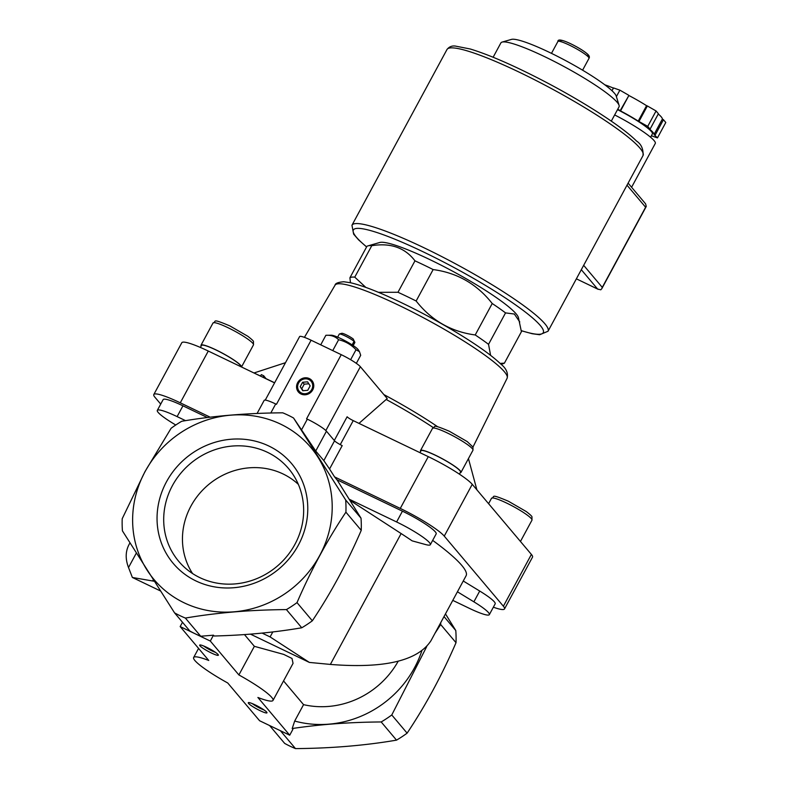 <?xml version="1.0" encoding="UTF-8"?>
<svg xmlns="http://www.w3.org/2000/svg" width="788" height="788" viewBox="0 0 788 788"><rect width="100%" height="100%" fill="white"/><g stroke="black" fill="none" stroke-linecap="round" stroke-linejoin="round"><path stroke-width="1.18" d="M269.594 725.541L284.675 743.409A114.979 107.483 139.9 0 0 295.49 748.6L280.41 730.732M345.686 499.996A114.979 107.483 139.9 0 1 345.912 512.17C327.453 539.76 311.152 569.901 297.007 602.613A114.979 107.483 139.9 0 1 286.418 609.597C250.751 609.853 217.064 612.67 185.377 618.068A114.979 107.483 139.9 0 1 174.572 612.877L122.435 530.885A114.979 107.483 139.9 0 1 122.209 518.711L145.022 471.549L171.114 428.268A114.979 107.483 139.9 0 1 181.703 421.284C213.055 415.916 246.743 413.099 282.734 412.814A114.979 107.483 139.9 0 1 293.55 418.004L345.686 499.996L361.012 518.169L337.294 480.227L334.575 476.898L400.274 508.427A40.69 5.595 28.4 0 1 444.255 536.116L503.384 606.218A40.69 5.595 28.4 0 1 504.517 608.927L532.511 557.146A40.69 5.595 28.4 0 0 531.388 554.427L472.248 484.325A40.69 5.595 28.4 0 0 428.278 456.646L353.241 420.625A5.664 0.778 28.4 0 1 347.124 416.773L334.299 440.492M160.722 404.096L154.931 397.241A40.69 5.595 28.4 0 1 153.808 394.522L181.801 342.741A40.69 5.595 28.4 0 1 208.278 351.044L274.579 382.869M501.05 364.302L503.404 363.623A88.443 12.175 -151.6 0 0 504.409 363.16L521.41 331.718L518.396 317.485A79.598 10.953 -151.6 0 0 453.533 271.693A79.598 10.953 -151.6 0 0 379.708 242.497L367.917 245.886A88.443 12.175 -151.6 0 0 366.913 246.358L349.911 277.8A88.443 12.175 -151.6 0 1 354.767 277.14L365.839 287.413M519.775 321.967L514.337 314.028L505.541 312.895A88.443 12.175 -151.6 0 0 492.224 303.518C476.957 284.113 457.257 272.796 433.144 269.565A88.443 12.175 -151.6 0 0 414.971 260.838C404.983 247.688 390.582 242.645 371.769 245.698A88.443 12.175 -151.6 0 0 367.917 245.886M371.769 245.698L354.767 277.14M505.541 312.895L488.54 344.336A88.443 12.175 -151.6 0 0 475.223 334.959L492.224 303.518M433.144 269.565L416.143 301.006A88.443 12.175 -151.6 0 0 397.97 292.279L414.971 260.838M378.447 292.328L397.97 292.279M350.463 282.744L349.911 277.8M488.54 344.336L490.599 355.358M500.114 363.396L504.409 363.16M416.143 301.006C431.41 320.411 451.11 331.738 475.223 334.959M265.261 400.107L299.598 336.604A17.691 2.433 28.4 0 1 311.102 340.219L341.243 354.679A17.691 2.433 28.4 0 1 360.362 366.716L387.223 398.561L358.983 423.383M421.807 650.898A102.509 95.831 139.9 0 1 294.682 721.05L303.557 704.649A84.02 78.544 139.9 0 0 398.176 661.27M244.467 634.596L254.366 646.327L238.892 674.942A45.103 6.205 28.4 0 1 273.003 700.424A45.103 6.205 28.4 0 1 257.893 697.469L289.718 735.194L292.89 729.343L292.2 728.526L294.682 721.05M292.2 728.526C320.224 724.359 349.892 722.172 381.185 721.956L396.522 740.139C365.159 745.497 331.482 748.324 295.49 748.6M426.741 646.544L391.774 714.972A114.979 107.483 139.9 0 1 381.185 721.956M435.075 633.138L440.679 624.529L456.016 642.703C441.871 675.405 425.569 705.546 407.11 733.155A114.979 107.483 139.9 0 1 396.522 740.139M440.738 622.658A114.979 107.483 139.9 0 1 440.679 624.529M275.81 728.526A114.979 107.483 139.9 0 1 273.515 727.423M185.377 618.068L200.713 636.241L213.469 635.187L214.159 636.005C245.048 635.236 274.244 632.488 301.755 627.78A114.979 107.483 139.9 0 0 312.334 620.796C330.793 593.206 347.094 563.056 361.239 530.344A114.979 107.483 139.9 0 0 361.012 518.169M200.713 636.241A114.979 107.483 139.9 0 1 189.898 631.05L174.572 612.877M273.003 700.424L293.047 663.358L292.013 658.463L283.729 654.404L254.366 646.327M283.542 680.921L303.557 704.649M160.269 590.852L132.374 577.466L128.523 567.537C125.253 558.997 125.44 551.305 129.104 544.439L129.902 542.962M132.374 577.466L154.084 581.239M262.118 633.099L270.107 636.931L309.369 662.422L250.456 634.143M432.671 540.381A155.669 21.424 28.4 0 1 466.092 575.762L430.947 640.752C417.817 660.807 384.288 668.697 330.369 664.422L309.369 662.422M286.418 609.597L301.755 627.78M341.243 354.679L306.581 418.792L307.33 419.157A17.691 2.433 28.4 0 1 326.449 431.194L334.545 440.797L323.829 460.616L315.732 451.022L293.55 418.004M334.575 476.898L329.551 468.998L342.199 445.614A7.072 0.975 28.4 0 1 334.545 440.797M349.951 500.331L401.131 533.555A155.669 21.424 28.4 0 1 412.163 540.864L425.569 544.547A30.427 4.186 28.4 0 0 430.337 544.695L436.168 533.909A30.427 4.186 28.4 0 0 402.441 511.176L336.988 479.764M272.806 631.927L270.107 636.931M153.217 579.889L152.813 580.628M175.744 425.018L172.769 423.195A30.427 4.186 28.4 0 1 157.314 410.39L163.146 399.605A30.427 4.186 28.4 0 1 182.944 405.82L207.352 417.532M153.808 394.522A40.69 5.595 28.4 0 1 180.275 402.826L210.189 417.187M444.018 616.58L455.789 630.528A114.979 107.483 139.9 0 1 456.016 642.703M445.476 613.891L455.789 630.528M329.551 468.998L323.829 460.616M145.091 471.569A102.509 95.831 139.9 0 1 317.899 457.099A102.509 95.831 139.9 0 1 234.253 611.793A102.509 95.831 139.9 0 1 145.091 471.569M345.912 512.17L361.239 530.344M297.007 602.613L312.334 620.796M391.774 714.972L407.11 733.155M166.465 481.832A77.411 72.368 139.9 0 1 296.968 470.899A77.411 72.368 139.9 0 1 233.8 587.73A77.411 72.368 139.9 0 1 166.465 481.832M257.085 413.464L264.177 400.353A17.691 2.433 28.4 0 1 275.682 403.968L276.44 404.333L311.102 340.219M297.637 382.673A8.845 8.264 139.9 0 1 312.55 381.422A8.845 8.264 139.9 0 1 305.33 394.768A8.845 8.264 139.9 0 1 297.637 382.673M504.517 608.927A40.69 5.595 28.4 0 1 493.357 607.193M463.255 581.002L479.715 591.039A30.427 4.186 28.4 0 1 495.169 603.844L489.338 614.64A30.427 4.186 28.4 0 1 469.54 608.425L452.785 600.377M457.424 591.788L473.884 601.825A30.427 4.186 28.4 0 1 489.338 614.64M349.271 499.247L396.61 521.961A30.427 4.186 28.4 0 1 430.337 544.695M157.314 410.39A30.427 4.186 28.4 0 1 177.113 416.606L185.544 420.654M289.718 735.194L259.587 720.734L227.752 682.999A45.103 6.205 28.4 0 1 193.641 657.517A45.103 6.205 28.4 0 1 208.751 660.472L180.166 626.578L210.307 641.048L238.892 674.942M182.501 622.274L180.166 626.578M213.469 635.187L210.307 641.048M211.45 653.035A10.618 1.458 -151.6 0 0 218.365 654.976A10.618 1.458 -151.6 0 0 209.716 648.879A10.618 1.458 -151.6 0 0 199.876 644.978A10.618 1.458 -151.6 0 0 211.45 653.035M260.05 710.658A10.618 1.458 -151.6 0 0 266.965 712.598A10.618 1.458 -151.6 0 0 258.316 706.491A10.618 1.458 -151.6 0 0 248.476 702.6A10.618 1.458 -151.6 0 0 260.05 710.658M611.301 121.135L619.043 106.813A67.167 9.239 -151.6 0 0 619.082 105.375L616.206 96.037A60.124 8.274 -151.6 0 0 567.212 61.454A60.124 8.274 -151.6 0 0 511.451 39.4L502.064 42.099A67.167 9.239 -151.6 0 0 500.882 42.916L493.13 57.248M619.082 105.375A67.167 9.239 -151.6 0 0 564.356 66.734A67.167 9.239 -151.6 0 0 502.064 42.099M298.238 383.047A8.294 7.752 139.9 0 1 312.215 381.875A8.294 7.752 139.9 0 1 305.449 394.394A8.294 7.752 139.9 0 1 298.238 383.047M298.573 383.116A7.742 7.24 139.9 0 1 311.634 382.022A7.742 7.24 139.9 0 1 305.311 393.714A7.742 7.24 139.9 0 1 298.573 383.116M300.208 386.701L302.769 390.74L307.744 390.316L310.147 385.874L307.576 381.835L302.612 382.249L300.208 386.701L303.144 390.7M308.817 383.786L304.227 384.17L301.824 388.622M304.227 384.17L302.612 382.249M325.877 335.294C331.088 334.969 335.333 336.456 338.613 339.756C345.371 341.273 351.172 344.602 356.018 349.754L359.456 351.645L358.254 349.754A15.74 2.167 -151.6 0 0 345.597 341.037A15.74 2.167 -151.6 0 0 331.364 335.215L325.877 335.294L320.726 344.829M359.456 351.645L360.697 355.299L356.343 363.357M356.018 349.754L350.64 359.712M338.613 339.756L332.743 350.601M353.191 345.577L354.856 342.494A8.845 1.221 -151.6 0 0 354.866 342.317L353.566 339.786M339.451 333.974A8.845 1.221 -151.6 0 1 346.099 336.407A8.845 1.221 -151.6 0 1 354.058 341.352L353.359 339.116A7.112 0.975 -151.6 0 0 346.956 335.186A7.112 0.975 -151.6 0 0 341.765 333.314L339.451 333.974A8.845 1.221 -151.6 0 0 339.293 334.082L337.638 337.156M354.866 342.317L353.182 345.43A8.845 1.221 28.4 0 0 352.374 344.464L354.058 341.352M396.128 441.211L375.029 431.085M260.562 376.034L254.485 373.226M262.926 377.275L263.724 375.787L261.32 374.635L260.513 376.122M263.724 375.787L266.177 378.831M266.226 378.752L274.628 382.781M419.974 452.657L420.979 450.795A22.468 3.093 28.4 0 1 435.597 455.385A22.468 3.093 28.4 0 1 460.507 472.17L459.424 474.169M420.664 451.396A23 3.162 28.4 0 1 420.516 450.549A23 3.162 28.4 0 1 435.478 455.237A23 3.162 28.4 0 1 460.97 472.426A23 3.162 28.4 0 1 460.182 472.761M200.398 347.449L201.482 345.44A22.468 3.093 28.4 0 1 216.099 350.03A22.468 3.093 28.4 0 1 241.029 366.765M201.167 346.031A23 3.162 28.4 0 1 201.019 345.183A23 3.162 28.4 0 1 215.981 349.882A23 3.162 28.4 0 1 241.502 366.991L253.48 344.868L253.48 341.687C253.736 341.204 251.835 339.382 247.757 336.24L229.86 325.907C210.12 317.633 217.202 321.908 213.016 322.991A23 3.162 28.4 0 1 227.978 327.69A23 3.162 28.4 0 1 253.48 344.868M172.434 485.595A71.885 67.207 139.9 0 1 292.003 473.017A71.885 67.207 139.9 0 1 277.002 566.355A71.885 67.207 139.9 0 1 182.471 565.4A71.885 67.207 139.9 0 1 172.434 485.595M192.577 573.556A69.63 65.089 139.9 0 1 190.913 506.142A69.63 65.089 139.9 0 1 298.337 484.354M252.278 703.595A8.698 1.202 -151.6 0 0 260.523 708.471A8.698 1.202 -151.6 0 0 264.049 709.968M203.678 645.973A8.698 1.202 -151.6 0 0 211.913 650.849A8.698 1.202 -151.6 0 0 215.449 652.346M650.592 137.25L652.385 133.921A35.381 4.866 -151.6 0 0 617.516 109.64M617.782 109.148L620.54 110.921A37.144 5.112 28.4 0 1 638.231 121.086L647.736 126.376L650.07 129.143L649.273 128.868A37.144 5.112 28.4 0 1 654.03 134.502L657.458 137.9L651.39 135.772M627.002 185.18L645.608 207.234L646.259 206.456L645.618 203.885L628.115 183.131M581.308 269.703L597.6 289.019L600.791 289.817L601.825 288.635L602.278 287.384L583.672 265.329M631.592 187.258L655.281 143.455A42.453 5.841 -151.6 0 0 614.65 114.93M657.458 137.9L665.791 122.485L663.457 119.717L655.124 135.122M654.03 134.502L662.363 119.087L663.457 119.717M658.266 113.994A37.144 5.112 28.4 0 1 662.363 119.087M650.07 129.143L658.404 113.728L656.069 110.96L647.736 126.376M639.029 121.372L647.362 105.956L656.069 110.96M638.231 121.086L646.564 105.681L647.362 105.956M620.54 110.921L628.873 95.506A37.144 5.112 28.4 0 1 646.564 105.681M620.245 110.576L628.873 95.506M616.383 96.628L619.88 90.157L628.578 95.161M612 90.728L613.517 87.931L619.88 90.157M604.829 84.828A37.144 5.112 28.4 0 1 613.419 88.108M360.362 366.716L325.848 430.553M401.131 533.555L330.369 664.422M136.285 553.186L128.523 567.537M208.278 351.044L180.275 402.826M275.682 403.968L270.796 413.02M307.33 419.157L301.42 430.081M326.449 431.194L315.732 451.022M428.278 456.646L400.274 508.427M353.241 420.625L340.258 444.629M472.248 484.325L444.255 536.116M531.388 554.427L503.384 606.218M473.884 601.825L479.715 591.039M396.61 521.961L402.441 511.176M177.113 416.606L182.944 405.82M433.164 427.51A102.292 14.076 -151.6 0 0 386.307 399.546M437.714 426.781A100.864 13.879 -151.6 0 0 383.874 394.591M586.962 55.682A15.563 2.137 -151.6 0 0 575.467 46.197A15.563 2.137 -151.6 0 0 561.233 41.764M557.884 41.518C557.746 39.006 561.834 39.656 570.138 43.478C578.254 47.438 584.115 51.033 587.7 54.254C589.325 55.771 589.759 57.13 589 58.342A17.691 2.433 -151.6 0 0 574.6 47.782A17.691 2.433 -151.6 0 0 557.884 41.518L551.482 53.357M335.058 285.177C335.205 283.375 338.121 282.232 343.795 281.749L350.355 282.715C359.092 284.685 370.892 288.93 385.756 295.451C409.947 306.187 434.237 318.963 458.626 333.767C478.178 345.745 492.214 355.831 500.754 364.017C506.231 368.351 508.349 373.079 507.127 378.21A97.801 13.455 -151.6 0 0 427.46 319.918A97.801 13.455 -151.6 0 0 335.058 285.177L304.424 337.353M447.476 433.045A23 3.162 28.4 0 1 472.967 450.224L472.977 447.052L467.254 441.605L449.347 431.263C429.618 422.989 436.7 427.263 432.514 428.357A23 3.162 28.4 0 1 447.476 433.045M506.477 502.99A23 3.162 28.4 0 1 531.969 520.169L531.969 516.987C532.225 516.504 530.324 514.682 526.246 511.54L508.349 501.207C488.609 492.933 495.701 497.208 491.505 498.292A23 3.162 28.4 0 1 506.477 502.99M521.321 330.645A107.907 14.844 -151.6 0 0 517.164 306.02A107.907 14.844 -151.6 0 0 390.681 237.523A107.907 14.844 -151.6 0 0 366.627 246.871M643.028 155.551C643.422 148.922 641.225 144.066 636.438 140.973C622.303 126.71 583.534 101.77 543.858 81.115C513.776 65.502 489.249 54.805 470.278 49.004L455.306 46.059C451.888 45.625 449.101 46.778 446.963 49.545A111.443 15.336 -151.6 0 1 552.29 89.054A111.443 15.336 -151.6 0 1 643.028 155.551L548.024 331.255A111.443 15.336 -151.6 0 0 457.286 264.758A111.443 15.336 -151.6 0 0 351.96 225.24L353.635 234.154L358.55 239.818L366.587 246.959M597.6 289.019L576.373 278.834L598.171 289.334M645.608 207.234L602.278 287.384M198.576 648.396L193.641 657.517M285.492 362.697L253.982 372.98M468.446 458.586L476.888 489.821M589 58.342L582.598 70.191M507.127 378.21L472.977 447.062M460.97 472.426L472.967 450.224M420.516 450.549L432.514 428.357M201.019 345.183L213.016 322.991M520.454 541.464L531.969 520.169M488.59 503.69L491.505 498.292M548.024 331.255L539.652 334.733L532.225 333.728L521.331 330.743M446.963 49.545L351.96 225.24M646.259 206.456L601.825 288.635"/></g></svg>
